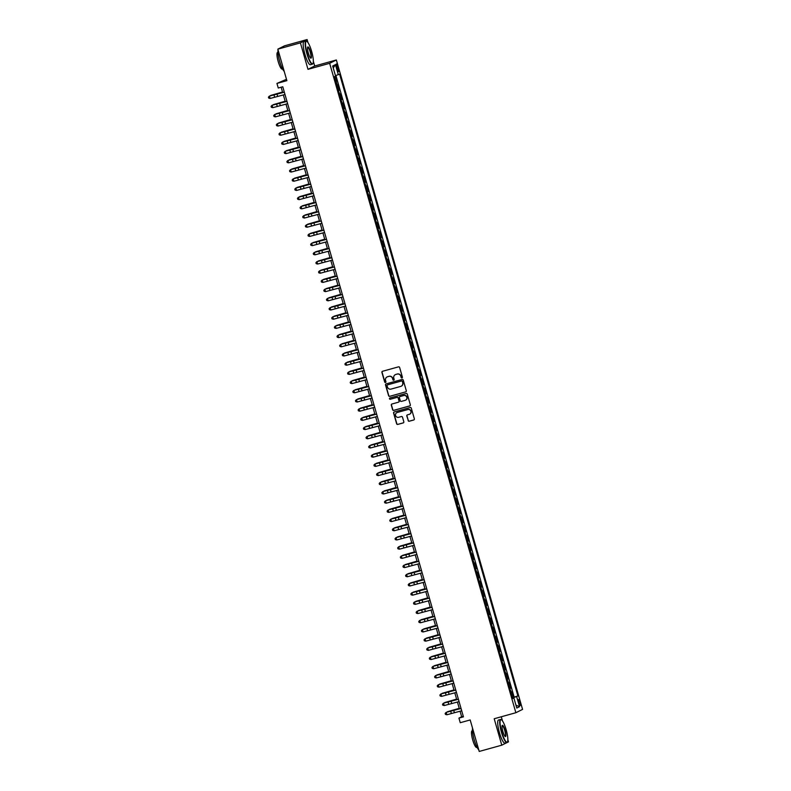 <?xml version="1.0" encoding="UTF-8"?>
<svg xmlns="http://www.w3.org/2000/svg" width="791" height="791" viewBox="0 0 791 791"><rect width="100%" height="100%" fill="white"/><g stroke="black" fill="none" stroke-linecap="round" stroke-linejoin="round"><path stroke-width="1.19" d="M401.957 377.91A0.662 0.643 -116.5 0 0 402.392 377.099L399.643 367.508A0.939 0.92 -116.5 0 0 398.496 366.856L382.547 371.286A0.939 0.92 -116.5 0 0 381.924 372.432L384.673 382.023A0.662 0.643 -116.5 0 0 385.583 382.439A0.662 0.643 -116.5 0 0 385.909 381.677L385.553 380.441A3.006 2.937 -116.5 0 1 387.56 376.763L388.895 376.387A3.006 2.937 -116.5 0 1 392.554 378.494L392.909 379.739A0.662 0.643 -116.5 0 0 393.829 380.155A0.662 0.643 -116.5 0 0 394.155 379.393L393.799 378.147A3.006 2.937 -116.5 0 1 395.807 374.469L397.131 374.103A3.006 2.937 -116.5 0 1 400.8 376.209L401.156 377.445A0.662 0.643 -116.5 0 0 401.957 377.91M395.381 374.627A3.006 2.937 -116.5 0 1 395.984 374.38L397.309 374.014A3.006 2.937 -116.5 0 1 400.978 376.111L401.334 377.356A0.662 0.643 -116.5 0 0 402.154 377.811M385.652 382.389A0.662 0.643 -116.5 0 0 385.672 382.389A0.662 0.643 -116.5 0 1 384.851 381.934L384.673 382.023M387.145 376.911A3.006 2.937 -116.5 0 1 387.748 376.674L389.073 376.298A3.006 2.937 -116.5 0 1 392.741 378.405L393.097 379.64A0.662 0.643 -116.5 0 0 393.908 380.095M520.003 702.25A3.065 0.633 74.5 0 0 518.599 699.59A3.065 0.633 74.5 0 0 518.847 702.823A3.065 0.633 74.5 0 0 520.241 705.493A3.065 0.633 74.5 0 0 520.003 702.25M408.116 420.575A0.939 0.92 -116.5 0 0 409.254 421.227L413.733 419.991A0.939 0.92 -116.5 0 0 414.355 418.835L411.3 408.186A0.939 0.92 -116.5 0 0 410.163 407.523L394.215 411.953A0.939 0.92 -116.5 0 0 393.582 413.11L396.637 423.758A0.939 0.92 -116.5 0 0 397.784 424.421L403.192 422.918A0.939 0.92 -116.5 0 0 403.815 421.771L402.51 417.203A0.939 0.92 -116.5 0 0 401.363 416.55L398.684 417.292A2.511 2.462 -116.5 0 1 396.874 412.625A2.511 2.462 -116.5 0 1 397.3 412.467L407.8 409.55A2.511 2.462 -116.5 0 1 409.609 414.217A2.511 2.462 -116.5 0 1 409.184 414.375L407.434 414.86A0.939 0.92 -116.5 0 0 406.801 416.017L408.294 420.486A0.939 0.92 -116.5 0 0 409.441 421.138L413.911 419.892A0.939 0.92 -116.5 0 0 413.98 419.873M307.976 42.585L307.106 39.55L300.402 42.882L277.839 49.151L286.876 80.662L276.939 83.421L278.264 88.019L282.773 86.763L463.447 716.854L458.938 718.099L460.253 722.707L470.18 719.948L479.217 751.45L501.781 745.181L508.484 741.849L507.862 739.684M300.402 42.882L307.986 69.331L329.649 63.32L515.861 712.721L494.197 718.742L501.781 745.181M405.684 391.911A0.939 0.92 -116.5 0 0 406.307 390.754L403.252 380.105A0.939 0.92 -116.5 0 0 402.105 379.453L386.156 383.872A0.939 0.92 -116.5 0 0 385.533 385.029L388.589 395.678A0.939 0.92 -116.5 0 0 389.736 396.34L405.862 391.822A0.939 0.92 -116.5 0 0 405.931 391.792M407.276 394.145L410.331 404.794A0.939 0.92 -116.5 0 1 409.708 405.951L393.76 410.381A0.939 0.92 -116.5 0 1 392.613 409.718L391.308 405.16A0.939 0.92 -116.5 0 1 391.931 404.013L398.397 402.214A0.939 0.92 -116.5 0 0 399.03 401.067L398.16 398.041A0.939 0.92 -116.5 0 0 397.013 397.389L390.279 399.257A0.662 0.643 -116.5 0 1 389.805 398.031A0.662 0.643 -116.5 0 1 389.923 397.992L406.129 393.483A0.939 0.92 -116.5 0 1 407.276 394.145M277.839 49.151L284.542 45.819L307.106 39.55M512.341 697.613L513.507 697.296L511.925 691.779L511.263 692.105L509.75 688.605M509.701 688.417L510.867 688.091L509.285 682.574L508.623 682.9L507.12 679.4M507.061 679.222L508.227 678.896L506.645 673.378L505.983 673.705L504.48 670.204M504.421 670.026L505.587 669.7L504.005 664.183L503.343 664.509L501.84 661.009M501.791 660.821L502.957 660.495L501.375 654.978L500.713 655.314L499.2 651.814M499.151 651.626L500.317 651.3L498.735 645.782L498.073 646.109L496.57 642.608M496.511 642.43L497.677 642.104L496.095 636.587L495.433 636.913L493.93 633.413M493.871 633.225L495.037 632.909L493.455 627.382L492.793 627.718L491.29 624.218M491.241 624.03L492.407 623.703L490.825 618.186L490.163 618.513L488.65 615.012M488.601 614.834L489.767 614.508L488.185 608.991L487.523 609.317L486.02 605.817M485.961 605.629L487.127 605.313L485.545 599.786L484.883 600.122L483.38 596.622M483.321 596.434L484.488 596.107L482.905 590.59L482.243 590.917L480.74 587.416M480.691 587.238L481.857 586.912L480.275 581.395L479.613 581.721L478.1 578.221M478.051 578.033L479.217 577.717L477.635 572.2L476.973 572.526L475.46 569.026M475.411 568.838L476.577 568.511L474.995 562.994L474.333 563.33L472.83 559.83M472.771 559.642L473.938 559.316L472.356 553.799L471.693 554.125L470.19 550.625M470.141 550.447L471.307 550.121L469.716 544.603L469.063 544.93L467.55 541.43M467.501 541.242L468.668 540.925L467.085 535.398L466.423 535.734L464.91 532.234M464.861 532.046L466.028 531.72L464.446 526.203L463.783 526.529L462.28 523.029M462.221 522.851L463.388 522.525L461.806 517.007L461.143 517.334L459.64 513.834M459.591 513.646L460.748 513.329L459.166 507.802L458.513 508.138L457 504.638M456.951 504.45L458.118 504.124L456.536 498.607L455.873 498.933L454.36 495.433M454.311 495.255L455.478 494.929L453.896 489.411L453.233 489.738L451.73 486.238M451.671 486.05L452.838 485.733L451.256 480.216L450.593 480.542L449.09 477.042M449.041 476.854L450.198 476.528L448.616 471.011L447.963 471.347L446.45 467.837M446.401 467.659L447.568 467.333L445.986 461.815L445.323 462.142L443.81 458.642M443.761 458.464L444.928 458.137L443.346 452.62L442.683 452.946L441.18 449.446M441.121 449.258L442.288 448.932L440.706 443.415L440.043 443.751L438.54 440.251M438.481 440.063L439.648 439.737L438.066 434.219L437.403 434.546L435.9 431.046M435.851 430.868L437.018 430.541L435.436 425.024L434.773 425.35L433.26 421.85M433.211 421.662L434.378 421.346L432.796 415.819L432.133 416.155L430.63 412.655M430.571 412.467L431.738 412.141L430.156 406.623L429.493 406.95L427.99 403.45M427.931 403.272L429.098 402.945L427.516 397.428L426.853 397.754L425.35 394.254M425.301 394.066L426.468 393.75L424.886 388.223L424.223 388.559L422.71 385.059M422.661 384.871L423.828 384.545L422.246 379.027L421.583 379.354L420.08 375.854M420.021 375.676L421.188 375.349L419.606 369.832L418.943 370.158L417.44 366.658M417.381 366.48L418.548 366.154L416.966 360.637L416.303 360.963L414.8 357.463M414.751 357.275L415.918 356.949L414.336 351.431L413.673 351.768L412.16 348.267M412.111 348.08L413.278 347.753L411.696 342.236L411.033 342.562L409.52 339.062M409.471 338.884L410.638 338.558L409.056 333.041L408.393 333.367L406.89 329.867M406.831 329.679L407.998 329.363L406.416 323.835L405.753 324.172L404.25 320.671M404.201 320.484L405.368 320.157L403.776 314.64L403.123 314.966L401.61 311.466M401.561 311.288L402.728 310.962L401.146 305.445L400.483 305.771L398.971 302.271M398.921 302.083L400.088 301.767L398.506 296.239L397.843 296.576L396.34 293.075M396.281 292.888L397.448 292.561L395.866 287.044L395.203 287.37L393.7 283.87M393.651 283.692L394.808 283.366L393.226 277.849L392.573 278.175L391.061 274.675M391.011 274.487L392.178 274.17L390.596 268.653L389.933 268.98L388.421 265.479M388.371 265.292L389.538 264.965L387.956 259.448L387.293 259.784L385.79 256.284M385.731 256.096L386.898 255.77L385.316 250.253L384.653 250.579L383.151 247.079M383.101 246.901L384.258 246.574L382.676 241.057L382.023 241.384L380.511 237.883M380.461 237.696L381.628 237.379L380.046 231.852L379.383 232.188L377.871 228.688M377.821 228.5L378.988 228.174L377.406 222.657L376.743 222.983L375.241 219.483M375.181 219.305L376.348 218.978L374.766 213.461L374.103 213.788L372.601 210.287M372.541 210.099L373.708 209.783L372.126 204.256L371.463 204.592L369.961 201.092M369.911 200.904L371.078 200.578L369.496 195.061L368.833 195.387L367.321 191.887M367.271 191.709L368.438 191.382L366.856 185.865L366.193 186.192L364.691 182.691M364.631 182.503L365.798 182.187L364.216 176.67L363.553 176.996L362.051 173.496M361.991 173.308L363.158 172.982L361.576 167.465L360.914 167.801L359.411 164.291M359.361 164.113L360.528 163.786L358.946 158.269L358.283 158.596L356.771 155.095M356.721 154.917L357.888 154.591L356.306 149.074L355.643 149.4L354.131 145.9M354.081 145.712L355.248 145.386L353.666 139.869L353.004 140.205L351.501 136.705M351.441 136.517L352.608 136.19L351.026 130.673L350.364 130.999L348.861 127.499M348.811 127.321L349.978 126.995L348.396 121.478L347.733 121.804L346.221 118.304M346.171 118.116L347.338 117.8L345.756 112.273L345.094 112.609L343.581 109.109M343.531 108.921L344.698 108.594L343.116 103.077L342.454 103.403L340.951 99.903M340.891 99.725L342.058 99.399L340.476 93.882L339.814 94.208L338.311 90.708M338.261 90.52L339.428 90.204L337.836 84.677L336.729 85.191M336.58 67.116L337.154 69.143A2.966 0.613 74.5 0 0 338.508 71.724A2.966 0.613 74.5 0 0 338.281 68.58L337.698 66.563A2.966 0.613 74.5 0 0 336.343 63.982A2.966 0.613 74.5 0 0 336.58 67.116M329.649 63.32L336.353 59.978L522.564 709.389L515.861 712.721M513.507 697.296L517.897 695.942L339.596 74.127L335.443 75.669M517.897 695.942L516.632 696.564L519.539 706.689L516.78 708.054L513.883 697.939L512.608 698.572L334.306 76.757L335.582 76.134L332.675 66.009L335.433 64.644L338.33 74.759M335.621 81.325L336.788 80.998L335.671 81.513M339.428 90.204L338.766 90.53M342.058 99.399L341.396 99.725M344.698 108.594L344.036 108.931M347.338 117.8L346.676 118.126M349.978 126.995L349.315 127.321M352.608 136.19L351.946 136.517M355.248 145.386L354.586 145.722M357.888 154.591L357.225 154.917M360.528 163.786L359.865 164.113M363.158 172.982L362.496 173.318M365.798 182.187L365.135 182.513M368.438 191.382L367.775 191.709M371.078 200.578L370.415 200.914M373.708 209.783L373.055 210.109M376.348 218.978L375.685 219.305M378.988 228.174L378.325 228.51M381.628 237.379L380.965 237.705M384.258 246.574L383.605 246.901M386.898 255.77L386.235 256.096M389.538 264.965L388.875 265.301M392.178 274.17L391.515 274.497M394.808 283.366L394.155 283.692M397.448 292.561L396.785 292.897M400.088 301.767L399.425 302.093M402.728 310.962L402.065 311.288M405.368 320.157L404.705 320.493M407.998 329.363L407.335 329.689M410.638 338.558L409.975 338.884M413.278 347.753L412.615 348.08M415.918 356.949L415.255 357.285M418.548 366.154L417.885 366.48M421.188 375.349L420.525 375.676M423.828 384.545L423.165 384.881M426.468 393.75L425.805 394.076M429.098 402.945L428.435 403.272M431.738 412.141L431.075 412.477M434.378 421.346L433.715 421.672M437.018 430.541L436.355 430.868M439.648 439.737L438.995 440.063M442.288 448.932L441.625 449.268M444.928 458.137L444.265 458.464M447.568 467.333L446.905 467.659M450.198 476.528L449.545 476.864M452.838 485.733L452.175 486.06M455.478 494.929L454.815 495.255M458.118 504.124L457.455 504.46M460.748 513.329L460.095 513.656M463.388 522.525L462.725 522.851M466.028 531.72L465.365 532.056M468.668 540.925L468.005 541.252M471.307 550.121L470.645 550.447M473.938 559.316L473.275 559.642M476.577 568.511L475.915 568.848M479.217 577.717L478.555 578.043M481.857 586.912L481.195 587.238M484.488 596.107L483.825 596.444M487.127 605.313L486.465 605.639M489.767 614.508L489.105 614.834M492.407 623.703L491.745 624.04M495.037 632.909L494.375 633.235M497.677 642.104L497.015 642.43M500.317 651.3L499.655 651.626M502.957 660.495L502.295 660.831M505.587 669.7L504.935 670.026M508.227 678.896L507.565 679.222M510.867 688.091L510.205 688.427M514.11 696.99L335.908 75.521M336.788 80.998L335.414 76.213M286.48 79.288L276.939 83.421M307.986 69.331L314.689 65.999L313.345 61.303M314.689 65.999L336.353 59.978M502.503 720.967L501.296 716.765M460.065 711.208L461.657 716.755L458.938 718.099M281.141 87.218L282.654 92.498M283.346 94.91L285.294 101.693M285.986 104.115L287.924 110.898M288.616 113.311L290.564 120.094M291.256 122.506L293.204 129.289M293.896 131.711L295.844 138.494M296.536 140.907L298.474 147.69M299.166 150.102L301.114 156.885M301.806 159.307L303.754 166.08M304.446 168.503L306.394 175.286M307.086 177.698L309.024 184.481M309.716 186.903L311.664 193.676M312.356 196.099L314.304 202.882M314.996 205.294L316.944 212.077M317.636 214.49L319.574 221.272M320.276 223.695L322.214 230.478M322.906 232.89L324.854 239.673M325.546 242.086L327.494 248.868M328.186 251.291L330.124 258.074M330.826 260.486L332.764 267.269M333.456 269.682L335.404 276.464M336.096 278.887L338.044 285.66M338.736 288.082L340.684 294.865M341.376 297.278L343.314 304.06M344.006 306.473L345.954 313.256M346.646 315.678L348.594 322.461M349.286 324.874L351.234 331.656M351.926 334.069L353.864 340.852M354.556 343.274L356.504 350.057M357.196 352.47L359.144 359.252M359.836 361.665L361.784 368.448M362.476 370.87L364.414 377.643M365.106 380.066L367.054 386.848M367.746 389.261L369.694 396.044M370.386 398.456L372.334 405.239M373.026 407.662L374.964 414.444M375.656 416.857L377.604 423.64M378.296 426.052L380.244 432.835M380.936 435.258L382.884 442.04M383.576 444.453L385.514 451.236M386.216 453.648L388.154 460.431M388.846 462.854L390.794 469.627M391.486 472.049L393.434 478.832M394.126 481.244L396.064 488.027M396.766 490.45L398.704 497.223M399.396 499.645L401.344 506.428M402.036 508.84L403.983 515.623M404.676 518.036L406.623 524.819M407.316 527.241L409.254 534.024M409.946 536.436L411.893 543.219M412.586 545.632L414.533 552.415M415.226 554.837L417.173 561.62M417.866 564.032L419.803 570.815M420.496 573.228L422.443 580.011M423.136 582.433L425.083 589.206M425.776 591.628L427.723 598.411M428.415 600.824L430.353 607.607M431.046 610.019L432.993 616.802M433.686 619.224L435.633 626.007M436.325 628.42L438.273 635.203M438.965 637.615L440.903 644.398M441.605 646.82L443.543 653.603M444.235 656.016L446.183 662.799M446.875 665.211L448.823 671.994M449.515 674.416L451.453 681.189M452.155 683.612L454.093 690.395M454.785 692.807L456.733 699.59M457.425 702.003L459.373 708.785M463.289 716.3L461.657 716.755M513.883 697.939L512.519 698.245M512.42 697.899L516.632 696.564M333.248 67.996L335.433 64.644M519.539 706.689L515.95 705.147M382.478 371.305A0.939 0.92 -116.5 0 0 382.102 372.343L384.851 381.934M386.097 383.902A0.939 0.92 -116.5 0 0 385.711 384.94L388.767 395.589A0.939 0.92 -116.5 0 0 389.914 396.251L405.862 391.822M402.293 381.44A0.662 0.643 -116.5 0 0 401.492 380.985L387.501 384.871A0.662 0.643 -116.5 0 0 387.056 385.672L387.432 386.987A3.006 2.937 -116.5 0 0 391.1 389.083L400.661 386.423A3.006 2.937 -116.5 0 0 402.668 382.755L402.481 381.351A0.662 0.643 -116.5 0 0 401.68 380.896L401.492 380.985M387.679 384.782L387.501 384.871A0.662 0.643 -116.5 0 1 387.679 384.782L401.68 380.896M401.264 386.186A3.006 2.937 -116.5 0 0 402.856 382.666L402.668 382.755M402.481 381.351L402.856 382.666M391.871 404.033A0.939 0.92 -116.5 0 0 391.486 405.071L392.791 409.629A0.939 0.92 -116.5 0 0 393.938 410.282L409.886 405.852A0.939 0.92 -116.5 0 0 409.956 405.832M398.654 402.105A0.939 0.92 -116.5 0 0 399.208 400.978L398.338 397.952A0.939 0.92 -116.5 0 0 397.201 397.29L390.279 399.257M389.904 397.992A0.662 0.643 -116.5 0 0 390.467 399.168M405.111 400.355A2.511 2.462 -116.5 0 0 406.712 397.052A2.511 2.462 -116.5 0 0 403.726 395.52L400.028 396.548A0.939 0.92 -116.5 0 0 399.406 397.695L400.266 400.721A0.939 0.92 -116.5 0 0 401.413 401.383L405.111 400.355M405.635 400.137A2.511 2.462 -116.5 0 0 403.904 395.431L403.726 395.52M400.206 396.459L400.028 396.548A0.939 0.92 -116.5 0 1 400.206 396.459L403.904 395.431M407.365 414.889A0.939 0.92 -116.5 0 0 406.989 415.928L408.294 420.486M409.698 414.168A2.511 2.462 -116.5 0 0 407.978 409.461L407.8 409.55M396.963 412.586A2.511 2.462 -116.5 0 1 397.478 412.378L407.978 409.461M394.145 411.982A0.939 0.92 -116.5 0 0 393.77 413.011L396.825 423.669A0.939 0.92 -116.5 0 0 397.962 424.322L403.37 422.829A0.939 0.92 -116.5 0 0 403.44 422.799M282.516 92.013L270.69 95.444L282.545 92.112M284.997 94.495L270.136 98.46L269.474 96.166L268.436 97.145L268.722 98.094L268.456 97.174M284.335 92.201L269.415 96.087L284.295 92.082M269.415 96.087L268.436 97.145M268.722 98.094L270.136 98.46M311.654 51.445A11.687 2.422 74.5 0 0 306.878 41.409A11.687 2.422 74.5 0 0 307.224 53.65A11.687 2.422 74.5 0 0 312.989 63.409A11.687 2.422 74.5 0 0 311.654 51.445M312.89 63.567A11.974 2.482 -105.5 0 1 312.811 63.755A11.974 2.482 -105.5 0 1 312.376 64.16A11.974 2.482 -105.5 0 1 306.908 53.748A11.974 2.482 -105.5 0 1 305.969 41.092A11.974 2.482 -105.5 0 1 306.542 41.211A11.974 2.482 -105.5 0 1 306.72 41.33M310.547 51.998A5.844 1.216 -105.5 0 1 310.715 58.119A5.844 1.216 -105.5 0 1 308.332 53.096A5.844 1.216 -105.5 0 1 307.659 47.114A5.844 1.216 -105.5 0 1 310.547 51.998M310.537 57.98A5.557 1.157 74.5 0 0 310.655 57.98A5.557 1.157 74.5 0 0 310.22 52.097A5.557 1.157 74.5 0 0 307.679 47.272A5.557 1.157 74.5 0 0 307.58 47.331M284.206 71.358A11.974 2.482 -105.5 0 1 279.648 61.322A11.974 2.482 -105.5 0 1 278.027 49.823M278.392 48.874A11.974 2.482 -105.5 0 1 278.709 48.666L278.976 48.587M282.555 68.965L282.14 69.074A8.622 1.79 -105.5 0 1 278.205 61.579A8.622 1.79 -105.5 0 1 277.532 52.463L277.938 52.354M312.376 64.16L310.388 64.714A11.974 2.482 -105.5 0 1 304.921 54.302A11.974 2.482 -105.5 0 1 303.981 41.646L305.969 41.092M506.171 729.826A11.687 2.422 74.5 0 0 501.405 719.79A11.687 2.422 74.5 0 0 501.751 732.031A11.687 2.422 74.5 0 0 507.515 741.79A11.687 2.422 74.5 0 0 506.171 729.826M507.417 741.948A11.974 2.482 -105.5 0 1 507.328 742.136A11.974 2.482 -105.5 0 1 506.893 742.541A11.974 2.482 -105.5 0 1 501.425 732.13A11.974 2.482 -105.5 0 1 500.485 719.474A11.974 2.482 -105.5 0 1 501.069 719.592A11.974 2.482 -105.5 0 1 501.237 719.711M505.063 730.38A5.844 1.216 -105.5 0 1 505.241 736.5A5.844 1.216 -105.5 0 1 502.858 731.477A5.844 1.216 -105.5 0 1 502.186 725.495A5.844 1.216 -105.5 0 1 505.063 730.38M505.063 736.362A5.557 1.157 74.5 0 0 505.182 736.352A5.557 1.157 74.5 0 0 504.737 730.479A5.557 1.157 74.5 0 0 502.206 725.654A5.557 1.157 74.5 0 0 502.107 725.703M478.723 749.739A11.974 2.482 -105.5 0 1 474.165 739.704A11.974 2.482 -105.5 0 1 472.553 728.204M477.072 747.347L476.666 747.455A8.622 1.79 -105.5 0 1 472.721 739.961A8.622 1.79 -105.5 0 1 472.049 730.844L472.464 730.736M506.893 742.541L504.905 743.095A11.974 2.482 -105.5 0 1 499.437 732.684A11.974 2.482 -105.5 0 1 498.498 720.018L500.485 719.474M285.155 101.218L273.33 104.649L285.175 101.307M287.786 110.414L275.97 113.845L287.815 110.503M290.426 119.609L278.61 123.04L290.455 119.708M293.065 128.814L281.24 132.235L293.095 128.903M287.627 103.7L272.776 107.665L272.114 105.361L271.076 106.34L271.362 107.289L271.095 106.37M286.975 101.396L272.055 105.282L286.935 101.278M272.055 105.282L271.076 106.34M271.362 107.289L272.776 107.665M290.267 112.895L275.406 116.86L274.754 114.557L273.706 115.535L274.002 116.485L273.735 115.565M289.605 110.602L274.695 114.477L289.575 110.483M274.695 114.477L273.706 115.535M274.002 116.485L275.406 116.86M292.907 122.091L278.046 126.056L277.384 123.762L276.346 124.731L276.632 125.69L276.375 124.77M292.245 119.797L277.325 123.673L292.215 119.678M277.325 123.673L276.346 124.731M276.632 125.69L278.046 126.056M295.547 131.296L280.686 135.251L280.024 132.957L278.986 133.936L279.272 134.885L279.005 133.966M294.885 128.992L279.965 132.878L294.855 128.874M279.965 132.878L278.986 133.936M279.272 134.885L280.686 135.251M295.705 138.01L283.88 141.441L295.725 138.099M298.177 140.491L283.326 144.456L282.664 142.153L281.626 143.131L281.912 144.081L281.645 143.161M297.525 138.188L282.605 142.073L297.485 138.079M282.605 142.073L281.626 143.131M281.912 144.081L283.326 144.456M298.336 147.205L286.52 150.636L298.365 147.304M300.817 149.687L285.956 153.652L285.304 151.348L284.256 152.327L284.552 153.286L284.285 152.366M300.155 147.393L285.244 151.269L300.125 147.274M285.244 151.269L284.256 152.327M284.552 153.286L285.956 153.652M300.976 156.4L289.16 159.831L301.005 156.499M303.457 158.892L288.596 162.847L287.934 160.553L286.896 161.532L287.182 162.481L286.925 161.562M302.795 156.588L287.875 160.474L302.765 156.47M287.875 160.474L286.896 161.532M287.182 162.481L288.596 162.847M303.615 165.606L291.79 169.037L303.645 165.695M306.097 168.088L291.236 172.052L290.574 169.749L289.536 170.727L289.822 171.677L289.555 170.757M305.435 165.784L290.515 169.669L305.405 165.665M290.515 169.669L289.536 170.727M289.822 171.677L291.236 172.052M306.255 174.801L294.43 178.232L306.275 174.9M308.885 183.996L297.07 187.427L308.915 184.095M311.525 193.202L299.71 196.633L311.555 193.291M314.165 202.397L302.34 205.828L314.195 202.486M316.805 211.593L304.98 215.023L316.825 211.691M319.435 220.798L307.62 224.219L319.465 220.887M322.075 229.993L310.26 233.424L322.105 230.082M324.715 239.189L312.89 242.619L324.745 239.287M327.355 248.384L315.53 251.815L327.375 248.483M329.995 257.589L318.17 261.02L330.015 257.678M332.625 266.785L320.81 270.215L332.655 266.883M335.265 275.98L323.44 279.411L335.295 276.079M308.727 177.283L293.876 181.248L293.214 178.944L292.176 179.923L292.462 180.882L292.195 179.962M308.075 174.989L293.154 178.865L308.035 174.87M293.154 178.865L292.176 179.923M292.462 180.882L293.876 181.248M311.367 186.488L296.506 190.443L295.854 188.149L294.816 189.128L295.102 190.077L294.835 189.158M310.705 184.184L295.794 188.07L310.675 184.066M295.794 188.07L294.816 189.128M295.102 190.077L296.506 190.443M314.007 195.684L299.146 199.648L298.494 197.345L297.446 198.323L297.732 199.273L297.475 198.353L298.425 197.266L313.315 193.261M313.345 193.38L298.425 197.266M297.732 199.273L299.146 199.648M316.647 204.879L301.786 208.844L301.124 206.54L300.086 207.519L300.372 208.468L300.105 207.549L301.064 206.461L315.955 202.466M315.985 202.585L301.064 206.461M300.372 208.468L301.786 208.844M319.277 214.074L304.426 218.039L303.764 215.745L302.726 216.714L303.012 217.673L302.745 216.754M318.625 211.78L303.704 215.656L318.585 211.662M303.704 215.656L302.726 216.714M303.012 217.673L304.426 218.039M321.917 223.28L307.056 227.235L306.404 224.941L305.366 225.919L305.623 226.839L305.385 225.949L306.344 224.862L321.225 220.857M321.265 220.976L306.344 224.862M305.652 226.869L307.056 227.235M324.557 232.475L309.696 236.44L309.044 234.136L307.996 235.115L308.282 236.064L308.025 235.145M323.895 230.171L308.984 234.057L323.865 230.062M308.984 234.057L307.996 235.115M308.282 236.064L309.696 236.44M327.197 241.67L312.336 245.635L311.674 243.341L310.636 244.31L310.922 245.269L310.665 244.35M326.535 239.376L311.614 243.252L326.505 239.258M311.614 243.252L310.636 244.31M310.922 245.269L312.336 245.635M329.827 250.876L314.976 254.831L314.314 252.537L313.276 253.515L313.562 254.465L313.295 253.545M329.175 248.572L314.254 252.458L329.135 248.453M314.254 252.458L313.276 253.515M313.562 254.465L314.976 254.831M332.467 260.071L317.616 264.036L316.954 261.732L315.916 262.711L316.202 263.66L315.935 262.741M331.815 257.767L316.894 261.653L331.775 257.658M316.894 261.653L315.916 262.711M316.202 263.66L317.616 264.036M335.107 269.266L320.246 273.231L319.594 270.927L318.546 271.906L318.832 272.865L318.575 271.946M334.445 266.972L319.534 270.848L334.415 266.854M319.534 270.848L318.546 271.906M318.832 272.865L320.246 273.231M337.747 278.472L322.886 282.427L322.224 280.133L321.186 281.112L321.472 282.061L321.215 281.141M337.085 276.168L322.164 280.054L337.055 276.049M322.164 280.054L321.186 281.112M321.472 282.061L322.886 282.427M337.905 285.185L326.08 288.616L337.935 285.274M340.545 294.381L328.72 297.811L340.565 294.47M343.175 303.576L331.36 307.007L343.205 303.675M345.815 312.781L333.99 316.212L345.845 312.87M340.387 287.667L325.526 291.632L324.864 289.328L323.826 290.307L324.112 291.256L323.845 290.337M339.725 285.363L324.804 289.249L339.685 285.244M324.804 289.249L323.826 290.307M324.112 291.256L325.526 291.632M343.017 296.862L328.166 300.827L327.504 298.523L326.465 299.502L326.752 300.451L326.485 299.532M342.365 294.568L327.444 298.444L342.325 294.45M327.444 298.444L326.465 299.502M326.752 300.451L328.166 300.827M345.657 306.058L330.796 310.023L330.144 307.729L329.096 308.698L329.392 309.657L329.125 308.737M344.995 303.764L330.084 307.65L344.965 303.645M330.084 307.65L329.096 308.698M329.392 309.657L330.796 310.023M348.297 315.263L333.436 319.228L332.774 316.924L331.736 317.903L332.022 318.852L331.765 317.933M347.635 312.959L332.714 316.845L347.605 312.84M332.714 316.845L331.736 317.903M332.022 318.852L333.436 319.228M348.455 321.977L336.63 325.408L348.485 322.066M350.937 324.458L336.076 328.423L335.414 326.119L334.375 327.098L334.662 328.047L334.395 327.128M350.275 322.164L335.354 326.04L350.235 322.046M335.354 326.04L334.375 327.098M334.662 328.047L336.076 328.423M351.095 331.172L339.27 334.603L351.115 331.271M353.567 333.654L338.716 337.619L338.054 335.325L337.015 336.294L337.302 337.253L337.035 336.333M352.915 331.36L337.994 335.236L352.875 331.241M337.994 335.236L337.015 336.294M337.302 337.253L338.716 337.619M353.725 340.377L341.91 343.798L353.755 340.466M356.207 342.859L341.346 346.814L340.694 344.52L339.646 345.499L339.942 346.448L339.675 345.529M355.545 340.555L340.634 344.441L355.515 340.437M340.634 344.441L339.646 345.499M339.942 346.448L341.346 346.814M356.365 349.573L344.55 353.004L356.395 349.662M358.847 352.054L343.986 356.019L343.324 353.715L342.285 354.694L342.572 355.643L342.315 354.724L343.264 353.636L358.155 349.642M358.185 349.751L343.264 353.636M342.572 355.643L343.986 356.019M359.005 358.768L347.18 362.199L359.035 358.867M361.487 361.25L346.626 365.215L345.964 362.911L344.925 363.89L345.212 364.849L344.945 363.929L345.904 362.832L360.795 358.837M360.825 358.956L345.904 362.832M345.212 364.849L346.626 365.215M361.645 367.963L349.82 371.394L361.665 368.062M364.117 370.455L349.266 374.41L348.604 372.116L347.565 373.095L347.852 374.044L347.585 373.125M363.465 368.151L348.544 372.037L363.425 368.033M348.544 372.037L347.565 373.095M347.852 374.044L349.266 374.41M364.275 377.169L352.46 380.6L364.305 377.258M366.757 379.65L351.896 383.615L351.244 381.311L350.195 382.29L350.492 383.24L350.225 382.32L351.184 381.232L366.065 377.228M366.095 377.347L351.184 381.232M350.492 383.24L351.896 383.615M366.915 386.364L355.1 389.795L366.945 386.463M369.397 388.846L354.536 392.811L353.874 390.507L352.835 391.486L353.122 392.445L352.865 391.515M368.735 386.552L353.814 390.428L368.705 386.433M353.814 390.428L352.835 391.486M353.122 392.445L354.536 392.811M369.555 395.559L357.73 398.99L369.585 395.658M372.037 398.051L357.176 402.006L356.514 399.712L355.475 400.691L355.762 401.64L355.495 400.721M371.375 395.747L356.454 399.633L371.345 395.629M356.454 399.633L355.475 400.691M355.762 401.64L357.176 402.006M372.195 404.765L360.37 408.196L372.215 404.854M374.667 407.246L359.816 411.211L359.154 408.907L358.115 409.886L358.402 410.836L358.135 409.916M374.014 404.943L359.094 408.828L373.975 404.824M359.094 408.828L358.115 409.886M358.402 410.836L359.816 411.211M374.825 413.96L363.01 417.391L374.855 414.049M377.307 416.442L362.446 420.407L361.794 418.103L360.755 419.082L361.042 420.031L360.775 419.111M376.645 414.148L361.734 418.024L376.615 414.029M361.734 418.024L360.755 419.082M361.042 420.031L362.446 420.407M377.465 423.155L365.65 426.586L377.495 423.254M379.947 425.637L365.086 429.602L364.433 427.308L363.385 428.277L363.672 429.236L363.415 428.317M379.285 423.343L364.364 427.219L379.255 423.225M364.364 427.219L363.385 428.277M363.672 429.236L365.086 429.602M380.105 432.361L368.28 435.782L380.135 432.45M382.587 434.842L367.726 438.797L367.064 436.503L366.025 437.482L366.312 438.432L366.045 437.512M381.924 432.539L367.004 436.424L381.895 432.42M367.004 436.424L366.025 437.482M366.312 438.432L367.726 438.797M382.745 441.556L370.92 444.987L382.765 441.645M385.217 444.038L370.366 448.003L369.704 445.699L368.665 446.678L368.952 447.627L368.685 446.707M384.564 441.734L369.644 445.62L384.525 441.625M369.644 445.62L368.665 446.678M368.952 447.627L370.366 448.003M385.375 450.751L373.56 454.182L385.405 450.85M387.857 453.233L372.996 457.198L372.343 454.904L371.305 455.873L371.592 456.832L371.325 455.913M387.204 450.939L372.284 454.815L387.165 450.821M372.284 454.815L371.305 455.873M371.592 456.832L372.996 457.198M388.015 459.947L376.2 463.378L388.045 460.046M390.497 462.438L375.636 466.393L374.983 464.099L373.935 465.078L374.222 466.028L373.965 465.108M389.834 460.135L374.924 464.02L389.805 460.016M374.924 464.02L373.935 465.078M374.222 466.028L375.636 466.393M390.655 469.152L378.83 472.583L390.685 469.241M393.137 471.634L378.276 475.599L377.614 473.295L376.575 474.274L376.862 475.223L376.605 474.303M392.474 469.33L377.554 473.216L392.445 469.211M377.554 473.216L376.575 474.274M376.862 475.223L378.276 475.599M393.295 478.347L381.47 481.778L393.315 478.446M395.767 480.829L380.916 484.794L380.253 482.49L379.215 483.469L379.502 484.428L379.235 483.509M395.114 478.535L380.194 482.411L395.075 478.417M380.194 482.411L379.215 483.469M379.502 484.428L380.916 484.794M395.935 487.543L384.11 490.974L395.955 487.642M398.407 490.034L383.556 493.989L382.893 491.695L381.855 492.674L382.112 493.594L381.875 492.704L382.834 491.616L397.715 487.612M397.754 487.731L382.834 491.616M382.142 493.624L383.556 493.989M398.565 496.748L386.75 500.179L398.595 496.837M401.047 499.23L386.186 503.195L385.533 500.891L384.485 501.87L384.772 502.819L384.515 501.899M400.384 496.926L385.474 500.812L400.355 496.807M385.474 500.812L384.485 501.87M384.772 502.819L386.186 503.195M401.205 505.943L389.38 509.374L401.235 506.032M403.687 508.425L388.826 512.39L388.163 510.086L387.125 511.065L387.412 512.014L387.155 511.095L388.104 510.007L402.995 506.013M403.024 506.131L388.104 510.007M387.412 512.014L388.826 512.39M403.845 515.139L392.02 518.57L403.875 515.238M406.327 517.621L391.466 521.585L390.803 519.292L389.765 520.26L390.032 521.18L389.785 520.3L390.744 519.203L405.625 515.208M405.664 515.327L390.744 519.203M390.052 521.22L391.466 521.585M406.485 524.344L394.66 527.775L406.505 524.433M408.957 526.826L394.106 530.791L393.443 528.487L392.405 529.466L392.692 530.415L392.425 529.495M408.304 524.522L393.384 528.408L408.265 524.403M393.384 528.408L392.405 529.466M392.692 530.415L394.106 530.791M409.115 533.539L397.3 536.97L409.145 533.628M411.597 536.021L396.736 539.986L396.083 537.682L395.035 538.661L395.332 539.61L395.065 538.691L396.024 537.603L410.905 533.609M410.934 533.717L396.024 537.603M395.332 539.61L396.736 539.986M411.755 542.735L399.93 546.166L411.785 542.834M414.237 545.217L399.376 549.181L398.713 546.888L397.675 547.856L397.962 548.816L397.705 547.896M413.574 542.923L398.654 546.799L413.545 542.804M398.654 546.799L397.675 547.856M397.962 548.816L399.376 549.181M414.395 551.93L402.57 555.361L414.425 552.029M416.877 554.422L402.016 558.377L401.353 556.083L400.315 557.062L400.602 558.011L400.335 557.091M416.214 552.118L401.294 556.004L416.175 551.999M401.294 556.004L400.315 557.062M400.602 558.011L402.016 558.377M417.035 561.135L405.21 564.566L417.055 561.224M419.507 563.617L404.656 567.582L403.993 565.278L402.955 566.257L403.242 567.206L402.975 566.287M418.854 561.313L403.934 565.199L418.815 561.205M403.934 565.199L402.955 566.257M403.242 567.206L404.656 567.582M419.665 570.331L407.849 573.762L419.695 570.43M422.147 572.813L407.286 576.777L406.633 574.474L405.585 575.452L405.882 576.412L405.615 575.492M421.484 570.519L406.574 574.395L421.455 570.4M406.574 574.395L405.585 575.452M405.882 576.412L407.286 576.777M422.305 579.526L410.489 582.957L422.335 579.625M424.787 582.018L409.926 585.973L409.263 583.679L408.225 584.658L408.512 585.607L408.255 584.687M424.124 579.714L409.204 583.6L424.095 579.595M409.204 583.6L408.225 584.658M408.512 585.607L409.926 585.973M424.945 588.731L413.12 592.162L424.975 588.82M427.427 591.213L412.566 595.178L411.903 592.874L410.865 593.853L411.152 594.802L410.885 593.883M426.764 588.909L411.844 592.795L426.735 588.791M411.844 592.795L410.865 593.853M411.152 594.802L412.566 595.178M427.585 597.927L415.759 601.358L427.605 598.016M430.057 600.409L415.206 604.373L414.543 602.07L413.505 603.049L413.792 603.998L413.525 603.078M429.404 598.115L414.484 601.991L429.365 597.996M414.484 601.991L413.505 603.049M413.792 603.998L415.206 604.373M430.215 607.122L418.399 610.553L430.245 607.221M432.697 609.604L417.836 613.569L417.183 611.275L416.135 612.254L416.432 613.203L416.165 612.283M432.034 607.31L417.124 611.196L432.005 607.191M417.124 611.196L416.135 612.254M416.432 613.203L417.836 613.569M432.855 616.327L421.039 619.758L432.885 616.416M435.337 618.809L420.476 622.774L419.813 620.47L418.775 621.449L419.062 622.398L418.805 621.479M434.674 616.505L419.754 620.391L434.645 616.387M419.754 620.391L418.775 621.449M419.062 622.398L420.476 622.774M435.495 625.523L423.669 628.954L435.525 625.612M437.977 628.005L423.116 631.969L422.453 629.666L421.415 630.645L421.702 631.594L421.435 630.674M437.314 625.711L422.394 629.587L437.285 625.592M422.394 629.587L421.415 630.645M421.702 631.594L423.116 631.969M438.135 634.718L426.309 638.149L438.155 634.817M440.607 637.2L425.756 641.165L425.093 638.871L424.055 639.84L424.342 640.799L424.075 639.879M439.954 634.906L425.034 638.782L439.915 634.787M425.034 638.782L424.055 639.84M424.342 640.799L425.756 641.165M440.765 643.923L428.949 647.345L440.795 644.012M443.247 646.405L428.386 650.36L427.733 648.066L426.695 649.045L426.952 649.965L426.715 649.075L427.674 647.987L442.555 643.983M442.584 644.101L427.674 647.987M426.982 649.994L428.386 650.36M443.405 653.119L431.589 656.55L443.435 653.208M445.887 655.601L431.026 659.565L430.373 657.262L429.325 658.241L429.612 659.19L429.355 658.27M445.224 653.297L430.304 657.183L445.195 653.188M430.304 657.183L429.325 658.241M429.612 659.19L431.026 659.565M446.045 662.314L434.219 665.745L446.075 662.413M448.527 664.796L433.666 668.761L433.003 666.457L431.965 667.436L432.252 668.395L431.985 667.475L432.944 666.378L447.835 662.383M447.864 662.502L432.944 666.378M432.252 668.395L433.666 668.761M448.685 671.51L436.859 674.941L448.705 671.608M451.157 674.001L436.306 677.956L435.643 675.662L434.605 676.641L434.862 677.561L434.625 676.671L435.584 675.583L450.465 671.579M450.504 671.697L435.584 675.583M434.892 677.59L436.306 677.956M451.315 680.715L439.499 684.146L451.345 680.804M453.797 683.197L438.936 687.161L438.283 684.858L437.245 685.837L437.532 686.786L437.265 685.866M453.144 680.893L438.224 684.779L453.105 680.774M438.224 684.779L437.245 685.837M437.532 686.786L438.936 687.161M453.955 689.91L442.139 693.341L453.985 690.009M456.437 692.392L441.576 696.357L440.923 694.053L439.875 695.032L440.162 695.991L439.905 695.062L440.864 693.974L455.745 689.979M455.774 690.098L440.864 693.974M440.162 695.991L441.576 696.357M456.595 699.106L444.769 702.537L456.625 699.204M459.077 701.597L444.216 705.552L443.553 703.258L442.515 704.237L442.802 705.186L442.545 704.267M458.414 699.293L443.494 703.179L458.385 699.175M443.494 703.179L442.515 704.237M442.802 705.186L444.216 705.552M459.235 708.311L447.409 711.742L459.255 708.4M461.707 710.793L446.856 714.757L446.193 712.454L445.155 713.433L445.442 714.382L445.175 713.462M461.054 708.489L446.134 712.375L461.015 708.37M446.134 712.375L445.155 713.433M445.442 714.382L446.856 714.757M337.184 85.013L336.126 81.335M336.511 66.889L337.698 66.563M337.095 68.916L338.281 68.58M277.651 96.354L276.988 94.05M274.635 97.174L273.973 94.871M280.291 105.549L279.628 103.245M277.275 106.37L276.613 104.066M282.921 114.744L282.268 112.451M279.905 115.565L279.253 113.271M285.561 123.94L284.898 121.646M282.545 124.76L281.883 122.467M288.201 133.145L287.538 130.841M285.185 133.966L284.523 131.662M290.841 142.34L290.178 140.047M287.825 143.161L287.163 140.857M293.471 151.536L292.818 149.242M290.455 152.356L289.803 150.063M296.111 160.741L295.448 158.437M293.095 161.562L292.433 159.258M298.751 169.936L298.088 167.633M295.735 170.757L295.073 168.453M301.391 179.132L300.728 176.838M298.375 179.953L297.713 177.659M304.021 188.337L303.368 186.033M301.005 189.158L300.353 186.854M306.661 197.532L306.008 195.229M303.645 198.353L302.983 196.049M309.301 206.728L308.638 204.434M306.285 207.549L305.623 205.255M311.941 215.933L311.278 213.629M308.925 216.744L308.263 214.45M314.581 225.128L313.918 222.825M311.555 225.949L310.903 223.645M317.211 234.324L316.558 232.03M314.195 235.145L313.543 232.841M319.851 243.519L319.188 241.225M316.835 244.34L316.173 242.046M322.491 252.725L321.828 250.421M319.475 253.545L318.813 251.241M325.131 261.92L324.468 259.616M322.105 262.741L321.453 260.437M327.761 271.115L327.108 268.821M324.745 271.936L324.092 269.642M330.401 280.321L329.738 278.017M327.385 281.141L326.723 278.837M333.041 289.516L332.378 287.212M330.025 290.337L329.363 288.033M335.681 298.711L335.018 296.417M332.665 299.532L332.002 297.238M338.311 307.917L337.658 305.613M335.295 308.727L334.642 306.433M340.951 317.112L340.288 314.808M337.935 317.933L337.273 315.629M343.591 326.307L342.928 324.013M340.575 327.128L339.912 324.834M346.231 335.503L345.568 333.209M343.215 336.323L342.552 334.029M348.861 344.708L348.208 342.404M345.845 345.529L345.192 343.225M351.501 353.903L350.838 351.6M348.485 354.724L347.822 352.42M354.141 363.099L353.478 360.805M351.125 363.919L350.462 361.625M356.781 372.304L356.118 370M353.765 373.125L353.102 370.821M359.411 381.499L358.758 379.196M356.395 382.32L355.742 380.016M362.051 390.695L361.388 388.401M359.035 391.515L358.372 389.221M364.691 399.9L364.028 397.596M361.675 400.721L361.012 398.417M367.331 409.095L366.668 406.792M364.315 409.916L363.652 407.612M369.961 418.291L369.308 415.997M366.945 419.111L366.292 416.817M372.601 427.486L371.948 425.192M369.585 428.307L368.922 426.013M375.241 436.691L374.578 434.388M372.225 437.512L371.562 435.208M377.88 445.887L377.218 443.593M374.865 446.707L374.202 444.404M380.52 455.082L379.858 452.788M377.495 455.903L376.842 453.609M383.151 464.287L382.498 461.984M380.135 465.108L379.482 462.804M385.79 473.483L385.128 471.179M382.775 474.303L382.112 472M388.43 482.678L387.768 480.384M385.415 483.499L384.752 481.205M391.07 491.883L390.408 489.58M388.055 492.704L387.392 490.4M393.7 501.079L393.048 498.775M390.685 501.899L390.032 499.596M396.34 510.274L395.678 507.98M393.325 511.095L392.662 508.801M398.98 519.479L398.318 517.176M395.965 520.29L395.302 517.996M401.62 528.675L400.958 526.371M398.605 529.495L397.942 527.192M404.25 537.87L403.598 535.576M401.235 538.691L400.582 536.387M406.89 547.065L406.228 544.772M403.875 547.886L403.212 545.592M409.53 556.271L408.868 553.967M406.515 557.091L405.852 554.788M412.17 565.466L411.508 563.162M409.155 566.287L408.492 563.983M414.8 574.662L414.148 572.368M411.785 575.482L411.132 573.188M417.44 583.867L416.778 581.563M414.425 584.687L413.762 582.384M420.08 593.062L419.418 590.758M417.065 593.883L416.402 591.579M422.72 602.258L422.058 599.964M419.705 603.078L419.042 600.784M425.35 611.463L424.698 609.159M422.335 612.274L421.682 609.98M427.99 620.658L427.338 618.354M424.975 621.479L424.312 619.175M430.63 629.854L429.968 627.56M427.615 630.674L426.952 628.38M433.27 639.049L432.608 636.755M430.255 639.87L429.592 637.576M435.9 648.254L435.248 645.95M432.885 649.075L432.232 646.771M438.54 657.45L437.888 655.156M435.525 658.27L434.862 655.966M441.18 666.645L440.518 664.351M438.165 667.466L437.502 665.172M443.82 675.85L443.158 673.546M440.805 676.671L440.142 674.367M446.46 685.046L445.798 682.742M443.435 685.866L442.782 683.562M449.09 694.241L448.438 691.947M446.075 695.062L445.422 692.768M451.73 703.446L451.068 701.142M448.715 704.267L448.052 701.963M454.37 712.642L453.708 710.338M451.354 713.462L450.692 711.158"/></g></svg>

